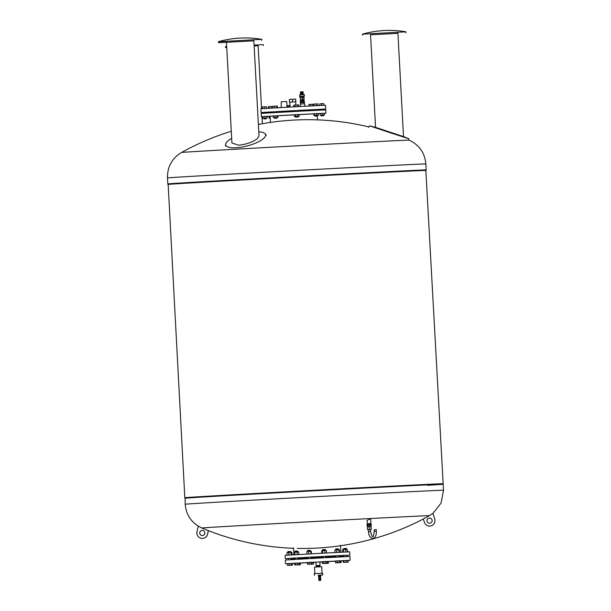 <?xml version="1.0" encoding="UTF-8"?>
<svg xmlns="http://www.w3.org/2000/svg" width="611" height="611" viewBox="0 0 611 611"><rect width="100%" height="100%" fill="white"/><g stroke="black" fill="none" stroke-linecap="round" stroke-linejoin="round"><path stroke-width="0.92" d="M218.348 41.701L261.859 39.341A98.318 98.318 0 0 0 218.348 41.693L218.646 42.686L253.855 40.838M226.467 42.319L218.646 42.686M226.46 42.205L231.92 142.989L238.618 145.204C246.447 144.341 252.649 142.187 257.208 138.735L259.003 135.917M231.668 138.414A20.591 6.324 -14.6 0 0 228.086 140.79A20.591 6.324 -14.6 0 0 225.665 144.173A20.591 6.324 -14.6 0 0 236.052 147.763A20.591 6.324 -14.6 0 0 263.173 138.819A20.591 6.324 -14.6 0 0 265.197 133.893A20.591 6.324 -14.6 0 0 258.781 131.823M362.422 34.17L405.918 31.818A98.318 98.318 0 0 0 362.422 34.17M370.533 34.796L397.921 33.315M370.533 34.682L375.551 127.363L403.512 136.589L397.914 33.193M375.628 127.386L369.701 125.866L388.756 132.259L408.805 138.735L403.428 136.551M275.301 118.244L276.844 118.16L275.301 118.244M276.844 118.16L274.255 118.129L274.224 117.618L277.921 117.419L274.224 117.618M277.921 117.419L277.829 115.693L274.835 115.846L273.193 115.937L273.285 117.663M274.927 117.564L274.835 115.846M277.249 117.442L277.157 115.723M274.408 107.918L274.316 106.199L272.666 106.299L272.758 108.01M277.402 107.75L277.31 106.047L274.316 106.199M276.73 107.788L276.63 106.077M297.397 117.022L295.617 117.121L297.397 117.022M298.191 116.816L295.434 116.961L295.403 116.441L298.16 116.296L298.031 116.991M298.16 116.304L299.169 116.243L299.077 114.517L297.832 114.578L294.303 114.776L294.395 116.502L295.403 116.449M299.169 116.243L294.395 116.502M295.541 116.434L295.449 114.708M297.924 116.304L297.832 114.578M297.404 106.65L297.313 104.932L293.784 105.13L293.876 106.841M295.014 106.78L294.922 105.061M298.649 106.589L298.558 104.871L297.313 104.932M317.369 115.983L315.001 116.113L317.369 115.983M317.521 115.807L314.879 115.945M317.491 115.288L314.848 115.433M317.415 115.983L317.552 115.28L318.461 115.235L318.369 113.509L314.352 113.722L313.787 113.761L313.886 115.487L314.795 115.441L315.001 116.113M318.461 115.235L313.886 115.487M316.735 115.319L316.643 113.6M314.444 115.448L314.352 113.722M317.941 105.581L317.842 103.862L313.267 104.114L313.359 105.81M316.208 105.665L316.116 103.954M313.917 105.779L313.825 104.076M323.509 115.731L321.241 115.846L323.509 115.731M323.647 115.548L321.241 115.846M323.654 115.716L323.784 115.021L321.035 115.166L321.058 115.685M323.616 115.028L321.035 115.174M324.502 114.983L324.41 113.264L322.257 113.363L320.217 113.478L320.317 115.204M324.449 114.983L324.357 113.256M322.348 115.089L322.257 113.363M323.983 105.291L323.83 103.61L319.698 103.839L319.79 105.489M323.922 105.291L323.83 103.61M321.829 105.39L321.737 103.725M313.275 104.252L308.906 104.489L308.99 106.039M312.962 105.833L312.87 104.275M310.64 105.955L310.556 104.397M289.95 105.535L287.659 105.665L287.743 107.177M288.888 107.116L288.804 105.596M270.123 116.243L267.045 116.418M270.108 118.671L270.215 117.969L268.985 118.045L269.955 117.992M268.985 118.045L268.893 116.319M269.55 118.007L269.451 116.281M268.458 108.262L268.374 106.673L272.674 106.436M271.307 108.094L271.223 106.513M269.016 108.223L268.932 106.635M264.013 118.924L266.281 118.801L264.013 118.924M266.274 118.633L263.685 118.771L263.662 118.251L267.129 118.068L263.662 118.259M267.129 118.068L267.038 116.35L264.884 116.449L262.852 116.564L262.944 118.29M266.251 118.114L266.281 118.801M267.076 118.068L266.984 116.342M264.975 118.175L264.884 116.449M262.417 108.628L262.325 106.925L266.518 106.704L266.61 108.368M266.549 108.368L266.457 106.696M264.456 108.498L264.364 106.81M281.213 107.536L281.259 101.777L286.712 101.487L287.017 107.215M263.349 112.447L261.111 112.531L260.905 108.743L301.17 106.451L325.495 105.245L325.701 109.033L323.471 109.193M261.111 112.531L325.701 109.033M266.098 112.256L273.911 111.767M276.661 111.614L295.09 110.591L295.136 111.439M297.893 111.286L297.847 110.431L314.474 109.575L314.52 110.415M317.231 109.445L320.79 109.3L320.309 109.69M266.541 112.6L273.927 112.111L266.556 112.577L266.144 113.043M276.684 111.958L295.105 110.935L276.684 111.958M297.863 110.79L314.497 109.927L297.863 110.79M320.737 109.652L320.76 110.087L317.254 109.789L320.813 109.644M262.852 116.617L261.34 116.663L261.157 113.394L301.422 111.103L325.747 109.896L325.923 113.165L324.41 113.279M261.34 116.663L325.923 113.165M304.851 106.253L304.713 103.794L300.368 104.023L300.215 106.505M270.459 122.421L270.123 116.189L273.193 115.983M277.829 115.708L294.303 114.792M299.077 114.54L313.787 113.783M320.225 113.539L318.377 113.646M300.742 102.625L304.454 102.427L300.742 102.625M304.072 101.495L304.034 100.723L300.345 100.922L300.291 99.883L302.124 99.784L304.064 99.685L304.118 100.723L302.178 100.815L302.124 99.784M304.454 102.427L304.4 101.479L300.406 101.693L300.2 102.656M303.888 97.882L304.018 96.233L299.703 96.294L304.393 96.042L299.711 96.294M304.079 97.264L300.238 97.477M304.026 96.233L299.718 96.462M304.393 96.042L304.309 94.56L299.78 94.797L299.566 96.301M303.85 97.279L300.238 97.47L300.368 99.883M303.155 99.501L301.964 98.585L303.041 97.539M304.095 98.47A0.993 0.871 86.5 0 0 302.353 98.562A0.993 0.871 86.5 0 0 304.095 98.47M302.934 92.803L303.27 93.62L300.421 93.773L303.117 93.827L300.597 93.964L300.643 94.751M302.873 91.765L303.216 92.582L300.36 92.742L303.216 92.582L300.513 92.933L300.597 93.964M303.033 91.757L300.459 91.894L300.513 92.933M304.064 100.716L304.011 99.685M302.178 100.815L300.345 100.922M295.747 105.016L295.854 101.808L289.767 102.136M289.484 102.144L289.339 99.471L292.432 99.295L295.709 99.135L295.854 101.808M292.577 101.968L292.432 99.295M295.77 101.8L295.625 99.127M425.844 169.973A129.364 0.451 176.9 0 0 426.165 169.919A129.364 0.451 176.9 0 0 328.871 174.754A129.364 0.451 176.9 0 0 183.56 182.842A129.364 0.451 176.9 0 0 167.811 183.911A129.364 0.451 176.9 0 0 168.14 183.926L184.812 497.721A129.364 0.451 176.9 0 0 185.133 497.736M408.881 140.049A260.278 260.278 0 0 1 409.103 140.148L409.103 140.148A113.944 0.397 176.9 0 0 349.775 143.012A113.944 0.397 176.9 0 0 195.428 151.528A113.944 0.397 176.9 0 0 181.559 152.467C172.019 158.272 167.33 166.757 167.49 177.923L167.811 183.911M200.584 497.171A129.364 0.451 176.9 0 0 184.835 498.24A129.364 0.451 -3.1 0 1 200.584 497.171A129.364 0.451 -3.1 0 1 345.895 489.075A129.364 0.451 -3.1 0 1 443.189 484.248A129.364 0.451 176.9 0 0 345.75 489.083A129.364 0.451 176.9 0 0 200.584 497.171M168.155 183.896A129.02 0.451 176.9 0 1 183.865 182.826A129.02 0.451 176.9 0 1 328.642 174.769A129.02 0.451 176.9 0 1 425.821 169.942L443.158 483.729A129.364 0.451 176.9 0 1 442.838 483.775A129.02 0.451 176.9 0 0 345.635 488.571A129.02 0.451 176.9 0 0 200.859 496.636A129.02 0.451 176.9 0 0 185.156 497.698L185.164 504.228A129.364 0.451 -3.1 0 1 200.912 503.159A129.364 0.451 -3.1 0 1 376.147 493.482A129.364 0.451 -3.1 0 1 443.51 490.236L443.189 484.248A129.364 0.451 176.9 0 1 427.44 485.317M443.158 483.729A129.364 0.451 176.9 0 0 345.864 488.563A129.364 0.451 176.9 0 0 200.561 496.651A129.364 0.451 176.9 0 0 184.812 497.721M426.188 170.438A129.364 0.451 176.9 0 0 328.756 175.281A129.364 0.451 176.9 0 0 183.59 183.361A129.364 0.451 176.9 0 0 167.842 184.43M370.564 531.578L370.457 529.508L371.343 529.47L371.137 526.705L371.289 529.462L367.501 529.668L368.387 529.63L368.502 531.692L370.564 531.578C371.671 535.732 372.374 537.359 372.679 536.458C373.077 537.359 373.604 535.656 374.268 531.341L374.184 529.79L376.254 529.676L376.338 531.226L374.268 531.341M367.501 529.668L367.348 526.911L371.137 526.705M369.365 529.561L369.22 526.804M367.257 524.673L371.045 524.467M370.251 525.544L367.02 525.727L371.396 525.491L370.251 525.544L370.197 524.505L371.335 524.452L371.396 525.491M367.02 525.727L366.967 524.689L370.197 524.505M368.066 525.659L368.013 524.628M429.365 523.207L429.334 523.207A2.589 2.589 95 0 1 427.135 521.458A2.589 2.589 95 0 1 429.8 518.052A2.589 2.589 -85 0 0 427.112 521.45A2.589 2.589 -85 0 0 429.334 523.207A2.589 2.589 -85 0 0 432.015 519.801A2.589 2.589 -85 0 0 429.793 518.052M185.164 504.228C186.21 515.348 191.785 523.276 201.897 528.011L201.897 528.011A113.944 0.397 -3.1 0 1 370.113 518.548A113.944 0.397 -3.1 0 1 429.396 515.676L432.886 513.393L434.742 518.899L432.863 513.393M202.508 530.379A2.589 2.589 95 0 1 204.807 533.51A2.589 2.589 95 0 1 202.058 535.534A2.589 2.589 95 0 1 199.759 532.402A2.589 2.589 95 0 1 202.508 530.379A2.589 2.589 -85 0 0 199.782 532.402A2.589 2.589 -85 0 0 202.073 535.534M367.7 524.299L367.257 523.635L369.976 523.482L370.93 523.436L370.564 524.146M367.257 523.635L367.089 520.427L369.731 518.991L370.709 519.396L370.93 523.436M208.351 530.638L207.587 534.121A5.43 5.43 95 0 1 201.806 538.367A5.43 5.43 -85 0 0 201.836 538.367A5.43 5.43 -85 0 0 207.618 534.121L208.382 530.646M201.806 538.367L201.836 538.367A5.43 5.43 95 0 1 196.979 531.791L198.224 526.132M429.396 515.676A260.278 260.202 -85 0 1 423.278 518.976L424.416 522.359A5.43 5.43 -85 0 0 429.09 526.04A5.43 5.43 -85 0 0 434.711 518.892A5.43 5.43 95 0 1 429.113 526.04A5.43 5.43 95 0 1 429.098 526.04L429.09 526.04M254.13 45.97L258.14 45.787L261.546 108.682M226.742 47.467L225.505 47.551L226.75 47.513M258.14 45.833L254.13 45.947M225.505 47.551L225.459 46.696L226.696 46.604M254.084 45.084L263.349 44.641L263.394 45.504M319.286 565.404L316.605 565.549L316.651 566.512M314.848 573.653L314.497 567.115L314.932 567.084L321.73 566.725L322.081 573.263M318.316 575.218L322.692 574.966L320.783 575.081L320.806 575.631L320.256 575.661M314.421 575.409L314.329 573.691L314.833 573.653L322.6 573.24L322.692 574.966M318.896 575.738L320.806 575.631M318.346 575.761L318.316 575.195L320.775 575.058M318.827 576.219L318.896 575.73L320.355 575.654L320.378 576.135M318.705 576.868L318.659 576.226L320.554 576.127L320.08 576.669L320.576 576.647M318.973 578.373L318.675 576.868L320.561 576.647M318.713 577.555L320.638 577.448L320.599 576.761M318.743 577.555L320.638 577.448M318.736 577.678L320.607 577.456M318.751 577.953L320.63 577.571M318.95 578.029L320.645 577.846M318.858 579.587L318.774 578.38L320.172 578.304L320.668 578.281L320.714 579.144L320.21 579.167L320.714 579.488M318.866 580.45L318.82 579.587L320.752 579.488L320.798 580.343L318.866 580.45L320.798 580.343M319.515 566.359L319.461 565.396L320.042 565.366L316.605 565.557M316.024 565.58L316.086 562.12L319.851 561.921L320.042 565.366M316.322 567.008L316.292 566.534L316.131 567.016M316.292 566.534L317.835 566.443L317.857 566.924M318.255 566.901L318.224 566.42L319.813 566.344L319.836 566.817M320.042 566.802L320.019 566.328L320.088 566.802M317.835 566.443L318.224 566.42M287.506 563.709L285.551 563.777L285.345 559.989L325.61 557.698L349.935 556.491L350.141 560.279L348.186 560.424M343.214 560.722L341.053 560.852M335.447 561.173L328.298 561.57M322.325 561.899L319.859 562.036M315.841 562.25L313.382 562.38M307.409 562.7L300.253 563.075L300.345 564.778L295.747 565.022L300.345 564.778M294.647 563.365L292.486 563.472M285.551 563.777L350.141 560.279M288.216 559.783L288.148 558.431L310.075 557.163L338.83 555.636L338.906 557.003M343.894 555.979L338.868 556.285M325.762 557.011L336.111 556.422L325.762 557.026M323.005 557.179L310.831 557.835M308.074 557.98L298.084 558.5L308.074 557.965M295.327 558.637L290.935 558.836M290.928 558.805L295.319 558.53M298.076 558.401L308.066 557.82L298.076 558.37M310.823 557.667L322.998 557.011L310.823 557.652M336.103 556.308L325.747 556.85L336.111 556.331M338.868 556.201L340.022 556.163L338.868 556.254M288.148 558.5L285.268 558.614L285.093 555.338L325.358 553.047L349.683 551.84L349.859 555.116L346.987 555.315M285.268 558.614L349.859 555.116M338.838 555.651L346.62 555.262L346.689 556.613M345.925 548.388L343.497 548.693L346.254 548.541L346.3 549.434M346.254 548.594L346.666 549.411M346.62 555.307L347.056 556.598M287.781 551.718L290.538 551.565L287.949 551.534L287.827 552.604M294.93 551.282L297.687 551.13L295.09 551.099L294.976 552.168M307.677 550.564L310.426 550.412L307.837 550.381L307.723 551.45M322.6 549.755L325.358 549.602L322.768 549.572L322.654 550.641M335.714 549.068L338.471 548.922L335.874 548.884L335.76 549.961M339.548 552.306L339.411 549.77L338.922 549.785L334.874 550.007L335.011 552.543M339.059 552.329L338.922 549.785M336.791 552.451L336.653 549.908M326.503 552.986L326.366 550.45L324.769 550.526L321.692 550.702L321.829 553.238M324.907 553.07L324.769 550.526M322.577 553.199L322.44 550.656M311.014 553.826L310.877 551.282L308.608 551.405L306.829 551.504L306.966 554.047M308.746 553.948L308.608 551.405M311.503 553.795L311.366 551.267L310.877 551.282M297.236 554.589L297.099 552.054L294.762 552.184L294.021 552.229L294.158 554.773M294.899 554.727L294.762 552.184M298.825 554.505L298.687 551.977L297.099 552.054M288.858 555.078L288.72 552.55L286.941 552.657L287.078 555.193M291.615 554.918L291.478 552.413L288.72 552.55M291.126 554.948L290.989 552.436M292.043 554.895L291.913 552.443L291.478 552.459M346.62 548.579L346.124 548.426M347.697 551.909L347.262 549.434M347.399 551.924L347.262 549.388L342.588 549.64L342.725 552.145M345.803 552L345.666 549.465M343.466 552.107L343.329 549.595M323.005 557.163L310.831 557.82M338.861 556.17L343.886 555.934M344.276 562.357L348.278 562.135L344.276 562.357M347.835 560.424L348.278 562.135M344.971 562.265L347.926 562.097L344.971 562.265M343.947 562.311L343.848 560.585L343.206 560.631L343.298 562.349M343.848 560.585L347.835 560.371L347.926 562.097M346.162 560.455L346.254 562.181M338.418 562.578L335.531 562.723L338.418 562.578M335.531 562.723L335.439 560.997L337.142 560.906L340.037 560.753L340.128 562.479M339.441 560.783L339.533 562.502M337.142 560.906L337.241 562.624M326.389 563.205L322.402 563.411L326.389 563.205M322.402 563.411L322.31 561.692L322.952 561.646L326.938 561.433L327.03 563.159M325.266 561.524L325.358 563.243M322.952 561.646L323.051 563.373M307.493 564.22L307.394 562.494L309.105 562.395L311.992 562.25L312.084 563.976L307.493 564.22L312.084 563.976M311.404 562.273L311.495 563.999M309.105 562.395L309.197 564.121M294.731 564.938L294.639 563.22L297.595 563.044L299.26 562.96L299.352 564.686L294.731 564.938L299.352 564.686M297.595 563.044L297.687 564.77M295.281 563.174L295.373 564.9M287.598 565.366L287.506 563.648L289.209 563.548L292.104 563.403L292.195 565.122L287.598 565.366L292.195 565.122M291.508 563.426L291.6 565.144M289.209 563.548L289.309 565.267M292.104 563.449L292.577 565.152L287.949 565.404L292.577 565.152M299.268 563.105L299.757 564.801M299.657 563.082L300.253 563.059M309.479 564.121L313.474 564.09L309.494 564.304M312 562.433L313.382 562.364L313.474 564.09M323.784 563.342L328.39 563.281L323.792 563.525M326.946 561.624L327.702 561.585L327.794 563.311M327.702 561.585L328.29 561.562L328.39 563.281M336.516 562.678L341.144 562.563L336.524 562.815M340.044 560.89L341.053 560.837L341.144 562.563M409.103 140.148C419.215 144.883 424.79 152.811 425.836 163.931A129.364 0.451 176.9 0 0 358.481 167.185A129.364 0.451 176.9 0 0 183.239 176.854A129.364 0.451 176.9 0 0 167.49 177.923M225.665 144.173L225.421 145.968M265.197 133.893L266.289 135.337M259.003 135.932L253.848 40.723M261.668 40.357L261.859 39.341M362.72 35.163L362.415 34.17M369.701 125.866L368.486 127.34M408.812 138.735L408.889 140.133M405.735 32.834L405.925 31.81M273.911 111.744L273.957 112.607M276.982 117.465L277.012 117.984M276.661 111.592L276.707 112.455M317.231 109.415L317.277 110.278M323.471 109.109L323.517 109.972M263.341 112.371L263.387 113.226M266.098 112.203L266.144 113.058M317.269 115.991L317.476 119.871M290.034 107.047L289.767 102.121M300.597 104.015L300.528 102.64M300.475 101.686L300.429 100.914M300.016 97.485L299.955 96.454M303.117 93.827L303.155 94.613M303.988 99.685L303.95 99.074M304.202 103.817L304.125 102.442M425.836 163.931L426.165 169.919M368.838 126.912A260.278 260.278 0 0 0 258.384 124.468M231.286 131.258A260.278 260.278 0 0 0 181.559 152.467M442.815 483.744L443.189 484.248M370.701 526.728L370.633 525.529M367.845 526.881L367.776 525.681M376.338 531.226C376.513 535.259 375.33 537.688 372.786 538.52C370.182 537.97 368.754 535.694 368.502 531.692M443.51 490.236L441.058 503.136L432.893 513.416M201.897 528.011A260.278 260.278 0 0 0 293.524 548.288M297.358 548.395A260.278 260.278 0 0 0 423.286 519.006M262.363 123.728L261.982 116.648M261.798 113.333L261.752 112.516M293.876 554.788L293.494 547.8M339.907 556.949L339.869 556.224M327.16 557.614L327.122 556.949M312.229 558.423L312.19 557.767M299.115 559.149L299.077 558.446M295.365 559.363L295.289 557.996M308.112 558.645L308.036 557.278M323.043 557.835L322.967 556.468M336.149 557.148L336.081 555.789M338.517 549.808L338.471 548.922M325.793 557.69L325.724 556.323M325.403 550.496L325.358 549.602M310.869 558.5L310.793 557.133M310.48 551.305L310.426 550.412M298.122 559.21L298.046 557.851M297.733 552.023L297.687 551.13M290.973 559.623L290.905 558.286M290.584 552.451L290.538 551.565M291.34 559.6L291.294 558.828M290.951 552.436L290.905 551.596M343.542 549.579L343.497 548.693M343.932 556.751L343.863 555.407M340.892 552.237L340.518 545.256"/></g></svg>
